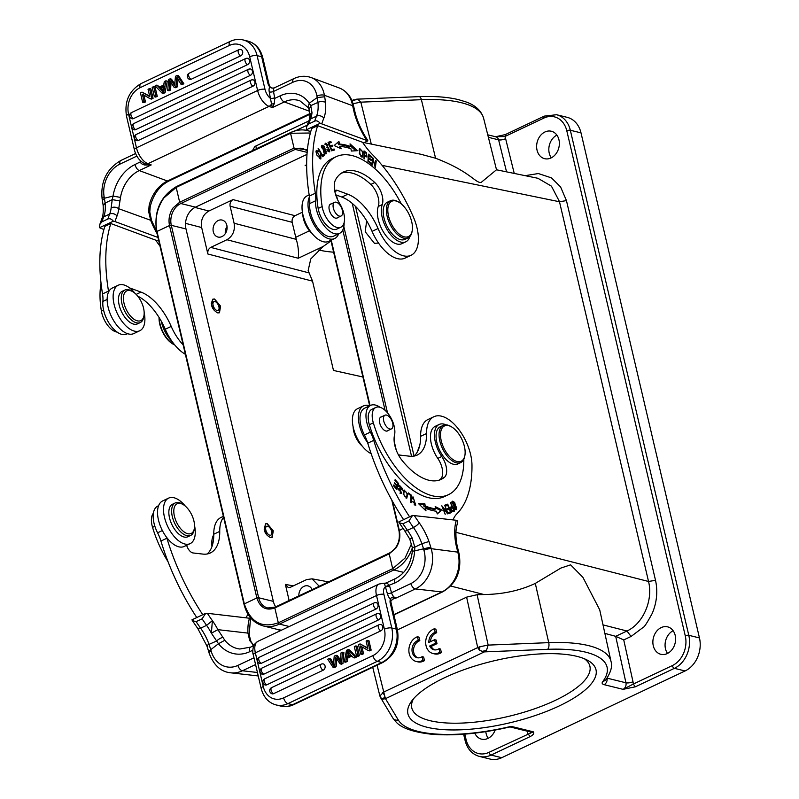 <?xml version="1.0" encoding="UTF-8"?>
<svg xmlns="http://www.w3.org/2000/svg" width="799" height="799" viewBox="0 0 799 799"><rect width="100%" height="100%" fill="white"/><g stroke="black" fill="none" stroke-linecap="round" stroke-linejoin="round"><path stroke-width="1.2" d="M417.448 636.753L418.296 640.359A8.969 7.101 -76.2 0 0 412.024 649.188A8.969 7.101 -76.2 0 0 417.068 657.697A8.969 7.101 -76.2 0 0 422.122 656.678L423.65 657.048L424.489 660.613A12.844 10.167 103.8 0 1 417.657 661.822L416.129 661.442A12.844 10.167 103.8 0 1 408.888 649.517A12.844 10.167 103.8 0 1 417.448 636.753L418.976 637.133L419.825 640.738A8.969 7.101 -76.2 0 0 413.592 649.068A8.969 7.101 -76.2 0 0 417.847 657.837M484.364 651.884L547.655 649.317A5.134 2.437 -92.3 0 0 548.733 642.646L535.3 583.4C520.049 590.571 502.961 594.286 484.024 594.536L477.093 594.706L466.616 597.153L397.433 629.892M434.356 628.793L435.205 632.399A8.969 7.101 -76.2 0 0 428.853 642.446L434.636 639.709L435.475 643.275L429.682 646.021A8.969 7.101 -76.2 0 0 433.917 649.757A8.969 7.101 -76.2 0 0 439.031 648.688L440.549 649.068L441.388 652.623A12.844 10.167 103.8 0 1 434.476 653.882L432.948 653.512A12.844 10.167 103.8 0 1 425.707 641.527A12.844 10.167 103.8 0 1 434.356 628.793L435.884 629.163L436.733 632.768A8.969 7.101 -76.2 0 0 430.381 641.717M434.636 639.709L436.164 640.079L436.993 643.654L431.2 646.401A8.969 7.101 -76.2 0 0 434.686 649.887M334.761 666.376L332.983 667.215L334.362 667.555L336.129 666.716L334.761 666.376L335.5 658.136L336.868 658.466L336.129 666.716M332.983 667.215L327.72 659.215L329.278 658.476L330.656 658.815L333.533 663.629M329.278 658.476L333.423 665.537L334.222 656.139L336.059 655.27L337.438 655.609L340.584 660.164M336.059 655.27L340.514 662.181L340.983 652.943L342.511 652.214L343.89 652.553L342.951 663.49L341.572 663.15L340.104 663.839L341.473 664.179L342.951 663.49M342.511 652.214L341.572 663.15M340.104 663.839L335.57 657.158L335.5 658.136M323.176 670.211A3.336 1.718 -115.3 0 1 320.709 666.965A3.336 1.718 -115.3 0 1 321.188 664.169L271.62 687.619A3.336 3.336 0 0 0 271.85 693.762A3.326 2.637 -76.2 0 0 273.608 693.662L323.176 670.211A3.326 2.637 -76.2 0 0 325.043 665.927A3.326 2.637 103.8 0 0 324.464 664.698A3.326 2.637 103.8 0 0 322.906 663.859M378.666 619.834A3.336 1.718 -115.3 0 1 376.189 616.588A3.336 1.718 -115.3 0 1 376.669 613.792L261.892 668.104A3.336 3.336 0 0 0 262.122 674.236A3.326 2.637 -76.2 0 0 263.89 674.146L378.666 619.834A3.326 2.637 -76.2 0 0 380.524 615.55A3.326 2.637 103.8 0 0 379.944 614.321A3.326 2.637 103.8 0 0 378.386 613.482M376.119 608.978A3.336 1.718 -115.3 0 1 373.642 605.732A3.336 1.718 -115.3 0 1 374.122 602.935L259.345 657.247A3.336 1.718 64.7 0 0 258.866 660.044A3.336 1.718 64.7 0 0 261.343 663.29L376.119 608.978A3.326 2.637 103.8 0 0 377.977 604.693A3.326 2.637 103.8 0 0 377.408 603.475A3.326 2.637 -76.2 0 0 375.84 602.626M261.343 663.29A3.326 2.637 103.8 0 1 259.575 663.38A3.336 3.336 0 0 1 259.345 657.247M380.863 630.85A3.336 1.718 -115.3 0 1 378.456 627.834A3.336 1.718 -115.3 0 1 378.866 624.808L264.789 678.79A3.336 3.336 0 0 0 265.018 684.933A3.326 2.637 -76.2 0 0 266.786 684.833L380.863 630.85A3.326 2.637 -76.2 0 0 382.731 626.566A3.326 2.637 103.8 0 0 382.142 625.347A3.326 2.637 103.8 0 0 380.584 624.498M355.845 645.912L354.317 646.631L356.534 656.069L358.052 655.35L355.845 645.912L357.213 646.251L359.43 655.689L358.052 655.35M356.534 656.069L357.902 656.408L359.43 655.689M346.696 656.418L350.601 654.571L347.515 650.945L346.696 656.418M348.264 655.679L348.803 652.543M346.496 657.637L351.31 655.37L353.318 657.587L355.056 656.768L348.134 649.557L346.496 650.336L344.289 661.862L345.907 661.103L346.496 657.637L347.875 657.976L351.93 656.059M345.907 661.103L347.275 661.442L345.657 662.201L344.289 661.862M348.134 649.557L349.503 649.897L356.424 657.108L355.056 656.768M353.318 657.587L354.696 657.927L356.424 657.108M347.275 661.442L347.875 657.976M360.439 645.982L368.229 650.536L369.787 649.797L367.57 640.359L366.112 641.048L367.85 648.458L360.069 643.904L358.511 644.643L360.719 654.091L362.177 653.392L360.439 645.982M360.719 654.091L362.097 654.421L363.555 653.732L362.177 653.392M360.069 643.904L367.73 647.919M367.57 640.359L368.948 640.698L371.155 650.136L369.787 649.797M368.229 650.536L369.597 650.875L371.155 650.136M361.937 646.86L363.555 653.732M384.539 584.019L387.096 582.96L383.51 583.31A5.393 4.414 96.5 0 1 384.449 583.55L385.448 586.955L389.602 586.027L391.52 592.718A5.393 2.767 64.7 0 0 393.438 596.354A5.393 2.767 64.7 0 0 396.044 598.071L392.978 597.392L393.368 598.88L396.044 598.071L415.37 588.923A5.393 2.767 -115.3 0 1 410.846 583.57A25.688 21.004 96.5 0 0 423.929 550.301A5.393 1.408 -16 0 1 431.2 548.673L458.696 552.249L457.068 545.487L455.969 544.598L458.227 553.937L459.145 554.396M412.374 550.891C410.896 564.214 405.313 573.412 395.625 578.496A5.393 2.767 -115.3 0 0 394.846 583.02A35.965 29.403 -83.5 0 0 414.671 550.891L413.343 551.06M421.882 543.7L428.973 541.502A41.109 21.114 64.7 0 0 419.215 522.776A5.393 1.518 144.5 0 1 413.423 527.48L407.45 530.316A35.705 18.337 -115.3 0 1 412.224 538.136L414.791 547.175L421.882 543.7A35.705 18.337 64.7 0 0 413.423 527.48A159.54 81.927 -115.3 0 1 408.918 520.958L412.584 515.415L398.781 521.947L399.21 522.766L402.936 523.784L408.918 520.958M412.444 497.338L413.283 497.827M415.34 504.279L415.061 505.268M412.444 501.852L412.983 501.592L415.76 505.218L412.953 496.788L412.194 498.216L412.853 498.916L413.393 497.777L415.32 504.299L412.983 501.592M412.144 498.376L413.333 497.807M397.213 485.622L394.606 482.696L394.396 483.385L397.013 486.311L396.464 488.129L393.687 485.003L393.478 485.692L396.883 489.527L398.651 483.615L395.125 479.66L394.926 480.359L397.812 483.605L396.634 485.892M396.464 488.129L395.885 488.399M398.651 483.615L397.682 484.074M398.981 485.902L399.64 486.321M400.818 492.693L400.758 493.422M398.471 489.917L399.12 489.607L401.507 493.492L399.929 488.139L398.741 488.708M402.097 489.697L402.706 490.236L402.676 488.818L399.45 485.303L401.108 492.554L399.12 489.607M399.929 488.139L400.299 486.291L402.117 489.717M411.595 495.35L408.509 492.943L408.469 493.802L410.906 495.7L410.636 502.142L411.295 502.651L411.595 495.35L410.886 495.69M403.265 491.495L404.464 490.936C407.011 492.094 407.65 494.191 406.371 497.228C403.865 496.139 403.225 494.042 404.464 490.936L403.545 490.446M406.511 497.148L406.122 498.246M407.7 494.082L404.064 489.957L403.165 494.082L406.801 498.177L407.7 494.082L407.14 494.351M447.12 508.983L448.968 508.184L447.07 508.863L447.51 509.852L449.408 509.173L450.556 511.76L448.579 512.608M445.203 505.188L446.511 504.708L446.901 505.587M448.209 508.544L448.619 509.462M449.787 512.119L450.197 513.048M450.556 511.76L448.529 512.489L448.968 513.487L451.445 512.598L447.71 504.149L445.153 505.068L445.592 506.067L447.7 505.308L448.968 508.184M447.71 504.149L446.511 504.708M419.205 504.309L423.65 504.309L424.009 506.536L425.208 505.967L424.848 503.75L418.616 503.74L425.987 510.861L425.567 508.264L424.459 509.392M435.565 507.924L441.018 510.711L437.203 513.637M424.009 506.536A86.582 44.464 64.7 0 0 434.636 509.422L435.835 508.853A86.582 44.464 -115.3 0 1 425.208 505.967M425.567 508.264A89.148 45.783 64.7 0 0 436.514 511.24L437.283 513.927L441.018 510.711M442.217 510.152L435.175 506.546L435.835 508.853M424.848 503.75L423.65 504.309M446.881 512.009L441.817 505.767L445.193 514.316L443.006 507.515L447.57 513.847L448.069 513.747L444.693 505.198L446.881 512.009L446.411 512.229M456.609 507.405L456.239 508.773L452.514 503.58L452.853 502.132L456.609 507.405M451.944 501.752L452.713 502.211M456.079 508.853L455.959 509.732M454.641 502.391L452.414 501.193L454.491 508.544L456.698 509.722L454.641 502.391L454.122 502.631M452.274 507.255L453.732 510.221L452.474 510.801C450.796 509.273 450.736 508.084 452.274 507.255L450.416 508.154M452.983 510.611L452.953 511.799M451.055 506.666L451.515 507.615M453.433 511.54L454.631 510.97L450.566 502.671L451.795 506.276C449.957 508.194 450.316 510.042 452.893 511.799L453.353 511.66M452.893 511.799L454.631 510.97M464.938 455.16L464.778 456.139A20.554 10.557 -115.3 0 1 460.813 462.541A20.554 10.557 -115.3 0 1 457.497 463.03A20.554 10.557 -115.3 0 1 440.259 442.616A20.554 10.557 -115.3 0 1 443.235 425.388A20.554 10.557 -115.3 0 1 446.551 424.888A20.554 10.557 -115.3 0 1 450.686 426.376L451.555 426.876A19.526 10.027 -115.3 0 1 463.989 444.863A19.526 10.027 -115.3 0 1 464.938 455.16A19.526 10.027 -115.3 0 1 458.017 461.702A19.526 10.027 -115.3 0 1 441.647 442.306A19.526 10.027 -115.3 0 1 447.62 425.468A19.526 10.027 -115.3 0 1 451.555 426.876M443.235 425.388L440.239 426.796A20.554 10.557 64.7 0 0 438.252 446.981A20.554 10.557 64.7 0 0 454.511 464.449A20.554 10.557 64.7 0 0 457.827 463.949L460.813 462.541M384.978 424.289A7.581 3.895 -115.3 0 1 384.968 415.2A7.581 3.895 -115.3 0 1 391.44 419.825A7.581 3.895 -115.3 0 1 391.45 428.903A7.581 3.895 -115.3 0 1 384.978 424.289M381.632 416.778A7.71 3.955 64.7 0 0 380.923 416.978A7.71 3.955 64.7 0 0 379.815 423.44A7.71 3.955 64.7 0 0 386.277 431.09A7.71 3.955 64.7 0 0 387.525 430.911A7.71 3.955 64.7 0 0 388.114 430.481M463.81 459.365A75.525 38.791 -115.3 0 1 448.449 494.681A75.525 38.791 -115.3 0 1 436.264 496.499A75.525 38.791 -115.3 0 1 373.333 422.861A17.987 9.238 -115.3 0 1 375.83 407.45A17.987 9.238 -115.3 0 1 378.736 407.021A17.987 9.238 -115.3 0 1 390.811 417.697A17.987 9.238 -115.3 0 1 394.496 435.295A20.554 10.557 64.7 0 0 402.117 460.484A58.577 30.082 64.7 0 0 431.74 480.758A58.577 30.082 64.7 0 0 441.198 479.36A58.577 30.082 64.7 0 0 444.374 477.353A15.411 7.92 64.7 0 0 441.777 456.519A23.121 11.875 -115.3 0 1 439.14 424.479A23.121 11.875 -115.3 0 1 442.876 423.919A23.121 11.875 -115.3 0 1 446.102 424.858M439.14 424.479L435.155 426.366A23.121 11.875 64.7 0 0 433.058 449.408A23.121 11.875 64.7 0 0 437.792 458.406A15.411 7.92 -115.3 0 1 440.389 479.24A58.577 30.082 -115.3 0 1 439.14 480.159M375.83 407.45L371.845 409.338A17.987 9.238 64.7 0 0 368.569 414.012A17.987 9.238 64.7 0 0 369.348 424.748A75.525 38.791 64.7 0 0 432.279 498.376A75.525 38.791 64.7 0 0 444.464 496.569L448.449 494.681M558.95 139.775A14.132 11.186 -76.2 0 0 551.38 131.246A14.132 11.186 -76.2 0 0 540.074 136.05A14.132 11.186 -76.2 0 0 537.038 150.152A14.132 11.186 -76.2 0 0 544.618 158.681A14.132 11.186 -76.2 0 0 555.914 153.877A14.132 11.186 -76.2 0 0 558.95 139.775M551.29 157.812A14.132 11.186 103.8 0 1 549.233 153.148A14.132 11.186 103.8 0 1 556.893 135.111M675.195 635.395A14.132 11.186 -76.2 0 0 667.624 626.855A14.132 11.186 -76.2 0 0 656.319 631.659A14.132 11.186 -76.2 0 0 653.282 645.762A14.132 11.186 -76.2 0 0 660.863 654.291A14.132 11.186 -76.2 0 0 672.159 649.487A14.132 11.186 -76.2 0 0 675.195 635.395M667.545 653.432A14.132 11.186 103.8 0 1 665.477 648.768A14.132 11.186 103.8 0 1 673.138 630.721M183.73 504.928A16.439 8.439 -115.3 0 1 194.367 528.349A16.439 8.439 -115.3 0 1 184.609 532.284A16.439 8.439 -115.3 0 1 173.822 512.189A16.439 8.439 -115.3 0 1 183.101 504.539A16.439 8.439 -115.3 0 1 183.73 504.928M175.281 502.921L172.494 504.239A17.987 9.238 64.7 0 0 169.698 518.611A17.987 9.238 64.7 0 0 180.664 535.46A17.987 9.238 64.7 0 0 187.875 536.748L190.661 535.43A17.987 9.238 -115.3 0 1 183.46 534.141A17.987 9.238 -115.3 0 1 172.494 517.293A17.987 9.238 -115.3 0 1 175.281 502.921A17.987 9.238 -115.3 0 1 181.802 503.789L183.101 504.539M194.367 528.349L194.137 529.837A17.987 9.238 -115.3 0 1 190.661 535.43M194.537 525.532A25.178 12.934 -115.3 0 1 190.152 543.63A25.178 12.934 -115.3 0 1 164.984 519.22A25.178 12.934 -115.3 0 1 168.619 498.117A25.178 12.934 -115.3 0 1 185.398 506.206M168.619 498.117L162.636 500.943A25.178 12.934 64.7 0 0 159.001 522.047A25.178 12.934 64.7 0 0 166.661 537.417A25.178 12.934 64.7 0 0 184.179 546.456L190.152 543.63M153.388 513.218A17.987 9.238 64.7 0 0 152.549 527.34A75.525 38.791 64.7 0 0 168.06 561.757M158.592 505.697L157.763 506.097A22.612 11.605 64.7 0 0 154.497 525.043A22.612 11.605 64.7 0 0 157.593 532.813A25.688 13.193 -115.3 0 1 160.929 541.053A154.147 79.161 64.7 0 0 196.784 617.537M223.37 516.344L221.073 517.422A35.965 18.467 64.7 0 0 213.762 534.221A46.242 23.75 -115.3 0 1 207.151 553.987M186.646 545.288A7.71 3.955 64.7 0 0 193.118 552.968L202.866 554.087A46.242 23.75 64.7 0 0 210.327 552.978A46.242 23.75 64.7 0 0 219.735 531.385A35.965 18.467 -115.3 0 1 223.6 517.313M248.01 614.241A51.386 26.387 64.7 0 0 246.162 617.757M208.649 651.295L218.477 643.734L224.819 640.269L217.887 629.662L211.375 633.188L212.384 620.653A154.147 79.161 -115.3 0 1 207.34 613.312L250.516 618.356L249.168 634.796L250.936 641.477L249.717 640.568L253.812 645.572M253.782 645.612L250.566 647.14A5.393 2.767 64.7 0 0 249.787 651.664A35.965 29.403 -83.5 0 1 218.477 643.734L211.375 633.188A35.705 18.337 64.7 0 0 206.591 625.357L212.384 620.653A41.109 21.114 64.7 0 1 217.887 629.662L247.96 633.108L249.088 634.796M249.498 618.146A51.386 26.387 64.7 0 0 247.96 633.108L249.717 640.568M206.931 646.031L208.629 651.365M207.8 646.161C206.522 645.882 206.941 645.282 209.058 644.354L216.289 641.158C218.846 639 220.993 637.772 222.721 637.482M208.589 651.305L209.028 652.843A5.393 1.408 -16 0 1 211.126 651.005L209.088 644.364M191.95 619.824L192.379 620.643L196.105 621.662L202.087 618.826L205.752 613.292L191.95 619.824M207.34 613.312L205.752 613.292M202.766 614.711A154.147 79.161 -115.3 0 1 166.911 538.226A25.688 13.193 64.7 0 0 166.661 537.417M213.762 534.881A20.554 10.557 64.7 0 0 212.115 539.275A20.554 10.557 64.7 0 0 212.184 545.927M212.115 539.275L211.955 540.254A19.526 10.027 64.7 0 0 212.005 546.456M135.161 293.443A16.439 8.439 -115.3 0 1 144 315.465A16.439 8.439 -115.3 0 1 132.424 318.012A16.439 8.439 -115.3 0 1 123.416 298.117A16.439 8.439 -115.3 0 1 132.724 291.655A16.439 8.439 -115.3 0 1 135.161 293.443M124.904 290.037L122.117 291.355A17.987 9.238 64.7 0 0 118.991 304.289A17.987 9.238 64.7 0 0 128.319 321.048A17.987 9.238 64.7 0 0 137.498 323.865L140.294 322.546A17.987 9.238 -115.3 0 1 131.106 319.73A17.987 9.238 -115.3 0 1 121.778 302.971A17.987 9.238 -115.3 0 1 124.904 290.037A17.987 9.238 -115.3 0 1 131.435 290.906L132.724 291.655M144 315.465L143.76 316.943A17.987 9.238 -115.3 0 1 140.294 322.546M144.17 312.639A25.178 12.934 -115.3 0 1 144.369 313.677A25.178 12.934 -115.3 0 1 139.785 330.746A25.178 12.934 -115.3 0 1 113.658 302.302A25.178 12.934 -115.3 0 1 118.242 285.233A25.178 12.934 -115.3 0 1 135.021 293.313M118.242 285.233L112.269 288.059A25.178 12.934 64.7 0 0 108.624 291.885A25.178 12.934 64.7 0 0 107.685 305.128A25.178 12.934 64.7 0 0 133.803 333.573L139.785 330.746M159.201 317.682A20.554 10.557 64.7 0 0 159.64 322.137A20.554 10.557 64.7 0 0 173.503 344.359A20.554 10.557 64.7 0 0 174.811 345.028M159.071 317.473A19.526 10.027 64.7 0 0 159.47 322.746A19.526 10.027 64.7 0 0 172.644 343.86L173.503 344.359M101.044 283.345A75.525 38.791 64.7 0 0 101.383 311.041A17.987 9.238 64.7 0 0 115.336 331.655A17.987 9.238 64.7 0 0 117.153 332.104M161.268 321.198A23.121 11.875 64.7 0 0 172.274 341.742M108.624 291.885A25.688 13.193 64.7 0 0 108.504 291.106A154.147 79.161 -115.3 0 1 110.821 223.54L104.849 226.367A154.147 79.161 64.7 0 0 102.532 293.942A25.688 13.193 -115.3 0 1 102.881 301.443A22.612 11.605 64.7 0 0 103.271 308.544A22.612 11.605 64.7 0 0 126.731 334.082L127.56 333.682M137.688 296.099A46.242 23.75 -115.3 0 1 165.243 329.238A35.965 18.467 64.7 0 0 185.368 354.317M158.532 239.92L156.284 240.978M151.53 220.584L118.711 208.719C116.444 207.061 113.917 206.741 111.141 207.75L112.25 199.62L105.128 203.086L103.141 205.553M156.424 230.821L151.59 220.564L149.793 211.965L148.664 211.615L150.761 220.584A51.386 26.387 64.7 0 0 157.023 233.488M175.45 76.275L177.228 75.446L178.596 75.775L183.86 83.775L182.492 83.436L180.934 84.175L182.302 84.514L183.86 83.775M177.228 75.446L182.492 83.436M180.934 84.175L176.789 77.113L175.99 86.512L177.358 86.851L178.047 79.441L176.679 79.101M175.99 86.512L174.152 87.381L175.52 87.72L177.358 86.851M174.152 87.381L169.698 80.469L169.228 89.718L167.7 90.437L169.068 90.776L170.596 90.047L170.996 82.826M170.596 90.047L169.228 89.718M167.7 90.437L168.639 79.501L170.107 78.811L171.475 79.151L174.761 83.985M170.107 78.811L174.641 85.493L175.46 76.275M240.779 55.78A3.326 2.637 -76.2 0 0 242.696 52.974A3.326 2.637 103.8 0 0 242.646 51.506A3.326 2.637 103.8 0 0 240.599 49.448A3.336 3.336 0 0 0 238.781 49.738A3.336 1.718 -115.3 0 0 238.172 52.005A3.336 1.718 -115.3 0 0 240.779 55.78L191.211 79.241A3.326 2.637 -76.2 0 1 189.353 79.301A3.326 2.637 -76.2 0 1 188.494 78.632M239.34 49.668A3.326 2.637 103.8 0 1 240.599 49.448M250.496 75.306A3.326 2.637 -76.2 0 0 252.414 72.499A3.326 2.637 103.8 0 0 252.364 71.021A3.326 2.637 103.8 0 0 250.317 68.964A3.336 3.336 0 0 0 248.509 69.263A3.336 1.718 -115.3 0 0 247.9 71.53A3.336 1.718 -115.3 0 0 250.496 75.306L135.73 129.618A3.326 2.637 -76.2 0 1 133.872 129.678A3.326 2.637 -76.2 0 1 133.014 129.009M249.068 69.183A3.326 2.637 103.8 0 1 250.317 68.964M251.615 80.04A3.326 2.637 103.8 0 1 252.864 79.82A3.326 2.637 103.8 0 1 254.911 81.878A3.326 2.637 -76.2 0 1 254.961 83.356A3.326 2.637 103.8 0 1 253.043 86.162L138.277 140.474A3.326 2.637 103.8 0 1 136.419 140.534M247.61 64.609A3.326 2.637 -76.2 0 0 249.528 61.803A3.326 2.637 103.8 0 0 249.478 60.334A3.326 2.637 103.8 0 0 247.43 58.277A3.336 3.336 0 0 0 245.613 58.567A3.336 1.718 -115.3 0 0 245.203 61.593A3.336 1.718 -115.3 0 0 247.61 64.609L133.533 118.592A3.326 2.637 -76.2 0 1 131.675 118.651A3.326 2.637 -76.2 0 1 130.806 117.982M246.172 58.497A3.326 2.637 103.8 0 1 247.43 58.277M154.367 96.739L155.895 96.02L153.678 86.582L152.16 87.301L154.367 96.739L155.745 97.079L157.263 96.359L155.895 96.02M153.678 86.582L155.056 86.921L157.263 96.359M159.61 88.08L162.696 91.705L163.515 86.232L159.61 88.08L160.989 88.419L163.316 87.311M161.428 90.127L162.796 90.467M162.776 90.447L160.989 88.419M163.715 85.014L158.901 87.291L156.894 85.064L155.156 85.883L162.077 93.093L163.715 92.314L165.922 80.789L164.304 81.548L163.715 85.014M163.715 92.314L165.093 92.654L167.301 81.128L165.922 80.789M162.077 93.093L163.445 93.433L165.093 92.654M156.894 85.064L159.65 86.931M149.773 96.679L141.992 92.115L140.424 92.854L142.641 102.292L144.1 101.603L142.362 94.192L150.142 98.746L151.7 98.007L149.493 88.569L148.035 89.258L149.773 96.679M149.493 88.569L150.861 88.899L153.078 98.347L151.7 98.007M150.142 98.746L151.51 99.086L153.078 98.347M143.86 95.071L145.468 101.942L144.1 101.603M142.641 102.292L144.01 102.632L145.468 101.942M141.992 92.115L149.643 96.13M149.793 211.935L150.242 206.542L149.093 205.872L148.664 211.615M270.491 98.696L274.676 97.947L270.491 98.696L271.53 104L274.247 103.73L274.756 98.397L280.139 95.85A5.393 2.767 -115.3 0 0 284.314 101.932L272.359 107.595L271.53 104A5.393 4.095 110.3 0 1 269.063 106.377A15.161 7.78 -115.3 0 1 257.608 90.487L249.707 56.809A20.554 16.27 103.8 0 0 229.333 45.473L140.065 87.72A20.554 16.27 103.8 0 0 128.559 114.137L136.459 147.815L257.608 90.487A5.393 1.788 -13.2 0 1 264.988 89.288L257.088 55.62A5.393 1.788 166.8 0 0 249.707 56.809M128.559 114.137A5.393 1.788 166.8 0 0 126.502 116.165L134.402 149.832A5.393 1.788 -13.2 0 1 136.459 147.815A15.161 7.78 64.7 0 0 147.915 163.705L269.063 106.377L272.359 107.595L274.247 103.73M308.064 107.406L309.223 103.221L310.771 105.638L317.932 102.432C319.62 101.403 322.137 101.313 325.483 102.172L324.694 96.779L317.213 97.538L309.223 103.231A35.965 27.326 -69.7 0 0 280.139 95.85M353.218 104.649L352.169 103.62L352.639 105.728L353.677 106.686M324.694 96.779L324.424 95.291A5.393 2.147 169.8 0 0 316.943 96.05A25.688 19.516 110.3 0 0 292.834 82.297A5.393 2.767 -115.3 0 1 293.812 78.632C299.655 75.915 305.418 75.555 311.101 77.543A31.081 23.62 110.3 0 1 324.424 95.291L352.639 105.728L354.257 112.819L355.275 113.408M309.533 118.112L310.012 115.106L312 112.709L306.626 126.572L306.367 129.828L320.169 123.296C318.332 121.098 316.504 120.379 314.696 121.138L308.714 123.965L306.636 126.572M310.761 105.638L312 112.709A35.705 18.337 -115.3 0 1 310.531 119.001L308.754 120.899M302.751 213.942A16.439 8.439 64.7 0 0 311.9 233.268M303.47 216.859A17.987 9.238 64.7 0 0 310.102 230.871M309.163 194.886L307.136 195.845A25.178 12.934 64.7 0 0 302.551 212.914A25.178 12.934 64.7 0 0 328.679 241.358L334.651 238.531A25.178 12.934 -115.3 0 1 308.534 210.087A25.178 12.934 -115.3 0 1 309.473 196.834A25.688 13.193 -115.3 0 1 309.702 203.565A22.612 11.605 64.7 0 0 310.102 210.666A22.612 11.605 64.7 0 0 333.553 236.204L339.535 233.378A22.612 11.605 -115.3 0 1 316.074 207.84A22.612 11.605 -115.3 0 1 315.685 200.739A25.688 13.193 64.7 0 0 315.335 193.238A154.147 79.161 -115.3 0 1 317.652 125.673L362.576 142.292A51.386 26.387 64.7 0 0 372.334 154.487A118.172 60.684 -115.3 0 1 413.363 216.988A35.965 18.467 -115.3 0 1 417.637 230.881A35.965 18.467 -115.3 0 1 411.086 255.271A35.965 18.467 -115.3 0 1 378.047 228.534A46.242 23.75 64.7 0 0 347.805 194.237L337.418 190.392A7.71 3.955 64.7 0 0 335.38 190.382A7.71 3.955 64.7 0 0 334.711 190.881M338.696 233.767A25.178 12.934 -115.3 0 1 334.651 238.531M334.042 210.207A7.581 3.895 -115.3 0 1 334.591 202.317A7.581 3.895 -115.3 0 1 341.632 208.13A7.581 3.895 -115.3 0 1 341.073 216.02A7.581 3.895 -115.3 0 1 334.042 210.207M331.255 203.895A7.71 3.955 64.7 0 0 330.556 204.085A7.71 3.955 64.7 0 0 329.148 209.318A7.71 3.955 64.7 0 0 335.101 218.007A7.71 3.955 64.7 0 0 337.148 218.017A7.71 3.955 64.7 0 0 337.737 217.598M341.473 173.113A58.577 30.082 -115.3 0 1 354.926 174.002A58.577 30.082 -115.3 0 1 370.806 184.439A15.411 7.92 -115.3 0 1 378.267 206.472A23.121 11.875 64.7 0 0 381.163 227.735A23.121 11.875 64.7 0 0 395.725 243.635A23.121 11.875 64.7 0 0 401.847 243.675L405.832 241.787A23.121 11.875 -115.3 0 1 399.71 241.747A23.121 11.875 -115.3 0 1 385.148 225.847A23.121 11.875 -115.3 0 1 382.252 204.584A15.411 7.92 64.7 0 0 374.791 182.552A58.577 30.082 64.7 0 0 358.911 172.115A58.577 30.082 64.7 0 0 343.4 172.035A58.577 30.082 64.7 0 0 335.75 179.385A20.554 10.557 64.7 0 0 339.735 203.685A17.987 9.238 -115.3 0 1 340.873 227.206A17.987 9.238 -115.3 0 1 336.109 227.176A17.987 9.238 -115.3 0 1 322.157 206.571A75.525 38.791 -115.3 0 1 336.149 156.704A75.525 38.791 -115.3 0 1 356.144 156.814A75.525 38.791 -115.3 0 1 401.328 203.955M409.817 236.614A23.121 11.875 -115.3 0 1 405.832 241.787M390.531 200.709L387.345 202.217A20.554 10.557 64.7 0 0 384.768 220.724A20.554 10.557 64.7 0 0 399.49 239.34A20.554 10.557 64.7 0 0 404.933 239.37L408.119 237.862A20.554 10.557 -115.3 0 1 402.676 237.832A20.554 10.557 -115.3 0 1 386.796 214.641A20.554 10.557 -115.3 0 1 390.531 200.709A20.554 10.557 -115.3 0 1 395.974 200.739A20.554 10.557 -115.3 0 1 397.992 201.698L398.861 202.197A19.526 10.027 -115.3 0 1 412.034 223.311A19.526 10.027 -115.3 0 1 412.234 230.482A19.526 10.027 -115.3 0 1 403.305 236.524A19.526 10.027 -115.3 0 1 388.214 214.502A19.526 10.027 -115.3 0 1 396.943 201.288A19.526 10.027 -115.3 0 1 398.861 202.197M412.234 230.482L412.074 231.46A20.554 10.557 -115.3 0 1 408.119 237.862M366.661 220.834L365.223 231.75L374.471 243.375L378.536 243.046M336.149 156.704L332.164 158.592A75.525 38.791 64.7 0 0 318.172 208.449A17.987 9.238 64.7 0 0 332.124 229.063A17.987 9.238 64.7 0 0 336.888 229.093L340.873 227.206M326.262 147.296L327.86 147.865M329.258 150.861L329.078 151.89M325.123 143.67L325.992 144.19M328.159 145.038L325.612 143.171L329.717 150.362L326.931 149.663L327.84 151.071L329.767 151.8L326.072 144.15L327.69 145.258M323.016 154.926L323.345 155.485L322.436 156.354M323.345 155.485L324.544 154.916L323.994 153.987L322.027 155.645M322.506 155.405L318.431 148.444L318.032 148.824L322.656 156.724L324.544 154.916M322.047 147.565L322.526 146.167L326.282 151.371L325.842 152.849L322.047 147.565L321.498 147.825M325.782 152.879L325.573 153.857M321.578 145.718L322.486 146.187M323.905 152.629L326.282 153.798L324.424 146.357L322.067 145.218L323.905 152.629M373.133 159.76L375.31 167.76L376.249 161.008L375.69 160.489L374.951 165.793L372.783 157.793L371.835 164.544L372.394 165.063L373.133 159.76L372.464 160.08M376.249 161.008L375.58 161.328M373.373 158.342L372.654 158.691M371.315 163.206L368.589 160.959L368.748 158.522L371.215 160.549L371.275 159.71L368.808 157.683L368.958 155.495L371.585 157.653L371.645 156.804L368.429 154.167L367.94 161.318L371.255 164.045L371.315 163.206L370.626 163.525M368.589 160.959L367.94 161.258M368.748 158.522L368.109 158.821M371.275 159.71L370.586 160.03M368.808 157.683L368.169 157.982M368.958 155.495L368.319 155.795M371.645 156.804L370.956 157.133M331.275 150.022L332.913 149.563L333.253 150.362M329.647 146.127L331.046 145.738L331.375 146.527M328.129 142.522L329.677 142.082L330.007 142.881M334.112 148.994L331.705 149.673L330.496 146.776L332.654 146.167L332.234 145.168L330.077 145.778L328.978 143.171L331.295 142.522L330.866 141.523L328.039 142.322L331.615 150.821L334.531 150.002L334.112 148.994L332.913 149.563M332.234 145.168L331.046 145.738M330.866 141.523L329.677 142.082M340.444 146.487A86.582 44.464 -115.3 0 1 350.941 148.804L351.35 151.041L357.463 150.681L350.042 143.87L350.521 146.487A89.148 45.783 64.7 0 0 339.715 144.1L338.886 141.403L334.162 145.538L341.153 148.794L340.444 146.487L339.245 147.056L339.555 148.055M350.411 145.867L355.755 150.781M337.807 142.352L338.516 144.669A89.148 45.783 -115.3 0 1 349.323 147.046L350.521 146.487M338.516 144.669L339.715 144.1M364.004 155.196L364.604 154.906L364.624 152.229L363.425 152.799M364.624 152.239L366.312 153.508L366.521 156.005L364.604 154.906M366.232 156.145L366.152 156.874M364.594 155.795L366.911 157.013L366.401 152.709L364.034 150.921L363.984 158.412L364.574 158.841L364.594 155.795L364.004 156.075M366.401 152.709L365.712 153.028M359.021 150.162L359.92 149.733C362.027 149.922 362.836 151.94 362.337 155.805C360.179 155.575 359.38 153.548 359.92 149.733L358.971 150.102M362.337 155.805L360.858 156.624M362.007 156.085L361.747 157.033M359.29 149.133L360.059 149.593M359.35 153.688L362.446 157.004L362.876 151.88L359.79 148.594L359.35 153.688M320.409 157.962L320.199 158.961M316.054 150.981L316.853 151.46M320.259 154.856L320.759 154.616L320.239 154.816L320.898 156.624L320.469 157.932L316.993 151.401L318.132 151.85M318.711 151.57L316.554 150.442L316.744 154.976L320.868 158.921L320.759 154.616M335.69 194.786L341.832 197.063A46.242 23.75 -115.3 0 1 372.064 231.37A35.965 18.467 64.7 0 0 405.113 258.097L411.086 255.271M344.129 222.631A22.612 11.605 -115.3 0 1 339.535 233.378M317.652 125.673L311.68 128.499A154.147 79.161 64.7 0 0 309.363 196.065A25.688 13.193 -115.3 0 1 309.473 196.834M352.169 103.62A31.081 23.62 -69.7 0 0 339.295 87.98C346.446 90.886 351.101 96.439 353.288 104.639L355.285 113.408C357.922 122.806 361.977 131.625 367.43 139.855L367.86 140.864L363.116 143.101M320.169 123.296L367.86 140.864M310.042 131.416A35.456 28.065 103.8 0 1 310.721 131.695L306.367 129.828M317.243 97.558L317.962 102.442A35.705 18.337 64.7 0 1 316.504 116.175A5.393 4.185 21.9 0 1 323.855 118.082A41.109 21.114 64.7 0 0 325.483 102.172M309.133 109.563L310.761 105.648M102.462 200.399L104.409 198.242L113.029 196.065L112.23 199.61M273.188 88.379L274.407 87.83M269.912 87.251L273.118 88.28M269.283 85.353L268.025 83.855L269.842 87.54M269.163 84.984L268.094 83.885M157.962 237.453L115.006 221.563A154.147 79.161 -115.3 0 1 117.024 215.96A41.109 21.114 64.7 0 0 118.711 208.719L120.529 197.413M119.9 200.968L112.25 199.62M145.058 163.855L151.211 164.924L147.915 163.705A5.393 4.095 110.3 0 1 145.168 163.895A5.393 4.095 110.3 0 1 145.058 163.855L144.729 165.013L151.211 164.924L139.256 170.577A5.393 2.767 64.7 0 1 135.081 164.494A35.965 27.326 -69.7 0 0 113.029 196.065L120.509 197.413A30.572 23.231 -69.7 0 1 139.256 170.577L167.45 181.013A5.393 2.767 64.7 0 0 168.879 181.023L310.072 114.217M144.729 165.013C142.032 164.324 140.614 163.296 140.474 161.947L140.215 160.559M145.208 163.915L145.168 163.895C139.755 161.338 136.17 156.654 134.402 149.832M141.173 161.458L135.081 164.494M140.894 161.208L140.384 161.498M105.148 203.106L104.14 196.754A5.393 2.147 169.8 0 0 102.122 198.931L102.392 200.419M115.006 221.563L113.338 221.173C111.5 218.966 109.673 218.247 107.865 219.016L101.892 221.842L99.805 224.449L99.535 227.705L103.9 229.553M99.535 227.705L113.338 221.173M159.97 246.042A51.386 26.387 64.7 0 1 155.745 240.169L110.821 223.54M183.151 344.868A35.965 18.467 -115.3 0 1 171.216 326.411A46.242 23.75 64.7 0 0 140.984 292.104L130.587 288.259A7.71 3.955 64.7 0 0 129.768 288.059M413.453 698.845A91.456 30.282 166.8 0 0 411.805 707.964A91.456 30.282 166.8 0 0 429.912 720.648A91.456 30.282 166.8 0 0 555.115 700.453A91.456 30.282 166.8 0 0 589.892 666.196A91.456 30.282 166.8 0 0 584.369 658.756M576.878 656.349A96.599 31.99 166.8 0 0 444.644 677.682A96.599 31.99 166.8 0 0 411.335 701.522A96.599 31.99 166.8 0 0 427.036 727.25A96.599 31.99 166.8 0 0 559.27 705.916A96.599 31.99 166.8 0 0 587.455 660.214A96.599 31.99 166.8 0 0 576.878 656.349M488.209 738.296A14.132 11.186 103.8 0 1 486.142 733.632A14.132 11.186 103.8 0 1 485.812 731.644M474.786 733.142A14.132 11.186 -76.2 0 0 481.527 739.155A14.132 11.186 -76.2 0 0 495.17 730.046M527.13 731.145L527.28 731.754A10.277 8.13 -76.2 0 0 528.059 733.862L530.136 736.598C533.412 734.86 534.461 733.262 533.283 731.814L489.008 752.338A2.567 1.318 64.7 0 0 491.085 755.075A25.688 20.335 103.8 0 1 479.4 756.423C472.069 754.296 467.305 749.003 465.108 740.553A2.567 0.849 -13.2 0 1 466.087 739.584A23.121 18.307 103.8 0 0 489.008 752.338M479.4 756.423L490.067 759.05A25.688 20.335 -76.2 0 0 501.752 757.702L685.073 670.96A25.688 20.335 -76.2 0 0 699.465 637.932L581.003 132.874A25.688 20.335 -76.2 0 0 567.22 117.353L556.553 114.726A25.688 20.335 103.8 0 1 570.326 130.247A2.567 0.849 166.8 0 0 566.811 130.816A23.121 18.307 103.8 0 0 543.899 118.062A2.567 1.318 -115.3 0 1 544.329 116.115L505.308 134.592L495.34 136.789M382.431 692.753L384.419 694.83L383.77 692.034L379.875 695.959L372.714 667.255M379.875 695.969L380.494 697.477L382.751 699.115L384.928 696.688L384.429 694.82M382.741 699.125L385.468 698.706L384.928 696.708M479.57 650.406L479.909 646.701L477.712 647.58L479.57 650.406L484.324 651.914L486.511 650.326L488.169 645.103L548.733 642.646A113.108 37.453 -13.2 0 1 588.593 645.632A113.108 37.453 -13.2 0 1 611.025 661.492L599.719 609.847L582.91 577.347L570.616 564.843L560.898 568.059L535.3 583.4M481.587 651.535L486.511 650.336M479.909 646.701L488.169 645.103L477.093 594.706M525.153 175.66L538.356 173.543L551.45 177.877L560.578 186.916L566.451 200.609L655.52 580.324C657.927 591.4 656.828 602.416 652.244 613.382C647.25 622.561 644.274 627.195 643.305 627.275L631.06 636.463L623.739 639.929L615.679 636.324L625.947 682.795A5.134 4.065 -76.2 0 1 623.06 689.337L635.345 686.81L633.267 684.074L623.06 689.337L604.174 684.683C602.196 684.124 601.667 683.185 602.576 681.857L605.492 680.199M511.15 726.361L533.283 731.814A5.134 4.065 -76.2 0 1 530.945 732.084L510.012 726.93L511.15 726.361A107.975 35.755 -13.2 0 1 418.217 731.425A107.975 35.755 -13.2 0 1 398.292 719.999L385.468 698.666L484.264 651.914M280.729 630.541L278.711 629.952L280.918 630.451M312.139 589.612A8.739 6.911 -76.2 0 0 307.965 585.887A8.739 6.911 -76.2 0 0 298.866 595.894M306.646 165.103L305.128 165.473L306.646 164.754M226.856 225.348A8.739 6.911 -76.2 0 0 222.172 220.075A8.739 6.911 -76.2 0 0 215.181 223.051A8.739 6.911 -76.2 0 0 213.303 231.76A8.739 6.911 -76.2 0 0 217.987 237.043A8.739 6.911 -76.2 0 0 224.978 234.067A8.739 6.911 -76.2 0 0 226.856 225.348M225.298 233.608A8.739 6.911 103.8 0 1 227.046 226.507M185.538 223.35L201.658 227.535C200.539 220.075 202.936 214.571 208.849 211.026L232.988 199.61C230.621 201.028 229.663 203.226 230.112 206.212L234.107 223.231C235.196 230.681 232.799 236.184 226.916 239.74L298.257 258.247C298.906 252.204 298.237 245.902 296.249 239.35L234.107 223.231M289.138 600.498L285.363 584.409L288.279 587.555L290.456 587.245L306.626 579.595L312.059 578.836L319.24 586.236M362.916 376.998L333.483 370.446L312.539 281.148L308.154 270.521L310.771 258.956L323.265 246.412L331.006 240.938M201.658 227.535L207.87 254.002C207.47 251.046 208.429 248.849 210.746 247.4L226.916 239.74M302.431 212.194L295.031 215.7C292.724 217.148 291.765 219.345 292.154 222.302L296.249 239.35M318.771 249.987A92.484 30.622 166.8 0 0 333.642 252.184M267.405 526.181A4.884 2.507 64.7 0 0 266.616 526.301A4.884 2.507 64.7 0 0 266.147 531.085A4.884 2.507 64.7 0 0 270.002 535.24A4.884 2.507 64.7 0 0 270.791 535.12A4.884 2.507 64.7 0 0 271.27 530.326A4.884 2.507 64.7 0 0 267.405 526.181M266.866 534.98L264.209 529.597C264.859 533.033 266.956 535.7 270.501 537.597L272.159 537.447L273.288 530.826L267.236 523.675L265.568 523.814L264.209 529.597L265.498 523.914L267.076 523.745L272.789 530.436L271.91 537.507M215.211 301.623A4.884 2.507 64.7 0 0 213.922 301.623A4.884 2.507 64.7 0 0 213.313 306.017A4.884 2.507 64.7 0 0 216.809 310.431A4.884 2.507 64.7 0 0 218.097 310.441A4.884 2.507 64.7 0 0 218.706 306.047A4.884 2.507 64.7 0 0 215.211 301.623M219.216 312.828L220.085 305.757L214.372 299.066L212.784 299.226L211.276 303.49M214.532 298.996L212.874 299.136L211.515 304.918C212.164 308.354 214.252 311.021 217.797 312.918L219.465 312.769L220.584 306.147L214.532 298.996M214.172 310.302L211.515 304.918M306.996 154.387L195.495 207.151A16.959 13.423 103.8 0 0 185.997 228.953L273.348 601.367A16.959 13.423 103.8 0 0 275.735 606.841M307.285 150.831L302.891 148.524A16.959 13.423 -76.2 0 0 295.181 149.403L180.804 203.525A16.959 13.423 -76.2 0 0 171.306 225.328A1.538 0.509 166.8 0 0 169.508 225.538L156.984 231.47C154.626 219.465 156.904 208.299 163.835 197.972L176.189 187.395L179.665 202.227L173.123 207.83C169.468 213.293 168.259 219.196 169.508 225.538L256.859 597.962C260.075 607.669 266.067 611.005 274.826 607.959L278.312 622.801C261.732 628.543 250.407 622.241 244.334 603.884L256.859 597.962A1.538 0.509 -13.2 0 1 258.656 597.752L273.348 601.367M411.575 543.63L405.033 558.101L392.679 568.678L389.203 553.837L395.745 548.234C399.4 542.781 400.609 536.868 399.36 530.526L392.529 501.402M307.375 149.902L294.042 148.105L179.665 202.227A1.538 0.789 64.7 0 0 180.804 203.525L195.495 207.151M307.146 152.359L295.181 149.403A1.538 0.789 -115.3 0 1 294.042 148.105L290.556 133.273L310.372 133.004M412.324 547.884A35.456 28.065 103.8 0 1 393.827 569.967A1.538 0.789 -115.3 0 1 392.679 568.678L278.312 622.801A1.538 0.789 64.7 0 0 279.45 624.099A35.456 28.065 103.8 0 1 263.33 625.947L278.022 629.572A35.456 28.065 -76.2 0 0 281.568 630.141M411.555 456.319L352.239 203.405M371.285 144.09L360.828 102.152L353.028 103.68M364.134 142.622L421.073 154.307L435.575 158.232L421.393 99.695A5.134 2.437 -92.3 0 0 419.026 96.649C434.506 96.03 447.66 97.029 458.506 99.645L465.557 101.783C475.225 105.098 481.238 110.572 483.595 118.192A113.108 37.453 166.8 0 0 461.243 102.681A113.108 37.453 166.8 0 0 421.393 99.695L360.828 102.152L357.852 99.266L351.8 100.744M357.842 99.266L351.95 100.624M356.734 99.206L355.495 99.386M354.047 99.735L352.719 100.185M256.449 149.213L255.92 146.367M255.8 146.167L254.761 146.686M495.7 136.769L504.848 136.539L505.817 134.552M435.575 158.232C469.922 171.376 475.135 182.891 481.028 182.532L496.489 169.787L537.877 178.277M538.037 178.357L551.45 186.167L559.4 201.448M655.52 580.324L648.538 581.472C653.312 600.219 643.015 623.859 626.955 631L631.06 636.463M604.873 633.387L615.679 636.324L626.955 631.01L603.015 624.898M419.765 445.303L417.088 452.364M353.128 426.826A16.439 8.439 64.7 0 0 362.277 446.152M353.847 429.742A17.987 9.238 64.7 0 0 360.479 443.755M409.597 516.833A154.147 79.161 -115.3 0 1 373.742 440.349A25.688 13.193 64.7 0 0 370.396 432.109A22.612 11.605 -115.3 0 1 367.3 424.349A22.612 11.605 -115.3 0 1 370.566 405.393L364.594 408.219A22.612 11.605 64.7 0 0 361.328 427.175A22.612 11.605 64.7 0 0 364.414 434.936A25.688 13.193 -115.3 0 1 367.51 442.376A25.178 12.934 -115.3 0 1 359.86 427.016A25.178 12.934 -115.3 0 1 363.495 405.902L357.513 408.728A25.178 12.934 64.7 0 0 353.877 429.842A25.178 12.934 64.7 0 0 371.155 453.682M363.495 405.902A25.178 12.934 -115.3 0 1 369.737 405.782M367.51 442.376A25.688 13.193 -115.3 0 1 367.76 443.185A154.147 79.161 64.7 0 0 403.615 519.66M370.566 405.393A22.612 11.605 -115.3 0 1 380.044 407.3M394.496 435.295A22.612 11.605 -115.3 0 1 394.087 440.169M398.172 454.401A7.71 3.955 64.7 0 0 399.949 455.1L409.697 456.209A46.242 23.75 64.7 0 0 417.158 455.1A46.242 23.75 64.7 0 0 426.566 433.517A35.965 18.467 -115.3 0 1 433.877 416.728A35.965 18.467 -115.3 0 1 469.852 451.595A35.965 18.467 -115.3 0 1 471.969 464.958A118.172 60.684 -115.3 0 1 457.028 513.657A51.386 26.387 64.7 0 0 452.993 519.889M433.877 416.728L427.904 419.555A35.965 18.467 64.7 0 0 420.594 436.344A46.242 23.75 -115.3 0 1 413.982 456.109M412.584 515.415L456.319 520.269L457.348 520.479L457.248 523.894M413.223 547.325L414.791 547.175L414.661 550.891L430.761 547.135L428.973 541.502M409.757 539.075L404.654 530.716A5.393 1.518 -35.5 0 0 407.45 530.316A159.54 81.927 64.7 0 1 402.936 523.784M410.366 538.586C409.208 539.395 409.827 539.245 412.224 538.136M421.912 543.7L423.52 548.763M410.846 583.57L391.52 592.718A3.086 0.809 164 0 1 387.365 593.647A8.479 4.355 64.7 0 0 390.202 599.14L390.002 602.017L390.891 601.277L390.202 598.801L392.209 597.123L392.978 597.392M390.991 602.416L390.891 601.277M390.881 601.128L390.202 598.801M390.981 600.758L393.368 598.88L391.13 600.508M384.399 629.193L376.499 595.515L255.35 652.843L263.251 686.521A20.554 16.27 103.8 0 0 283.615 697.857L372.883 655.609A20.554 16.27 103.8 0 0 384.399 629.193A5.393 1.788 -13.2 0 1 391.78 627.994L396.354 629.123A5.393 1.788 -13.2 0 1 397.423 629.872C399.67 644.433 394.856 655.27 382.971 662.401A5.393 2.767 -115.3 0 1 382.102 662.531A5.393 2.767 -115.3 0 1 381.822 662.481A25.948 20.544 -76.2 0 0 396.354 629.123L390.002 602.017L391.011 602.366M387.096 582.96L389.602 586.027M385.627 583.22L395.625 578.496M385.378 586.656L394.846 583.02M422.122 656.678L422.961 660.234L424.489 660.613M422.961 660.234A12.844 10.167 103.8 0 1 416.129 661.442M418.296 640.359L419.825 640.738M439.031 648.688L439.859 652.254L441.388 652.623M439.859 652.254A12.844 10.167 103.8 0 1 432.948 653.512M435.205 632.399L436.733 632.768M435.475 643.275L436.993 643.654M429.682 646.021L431.2 646.401M530.136 736.598L491.085 755.075L501.752 757.702M307.066 125.263L295.52 130.726M466.616 597.153L477.712 647.58L383.76 692.034L377.068 665.197M332.484 663.839L333.852 664.179M338.836 659.265L340.204 659.604M271.62 687.619A3.336 1.718 64.7 0 0 271.141 690.426A3.336 1.718 64.7 0 0 273.608 693.662M261.892 668.104A3.336 1.718 64.7 0 0 261.413 670.9A3.336 1.718 64.7 0 0 263.89 674.146M264.789 678.79A3.336 1.718 64.7 0 0 264.379 681.817A3.336 1.718 64.7 0 0 266.786 684.833M348.684 653.392L347.315 653.053M283.615 697.857A5.393 2.767 64.7 0 0 287.98 703.599L292.554 704.728A5.393 2.767 64.7 0 0 292.834 704.778A5.393 2.767 64.7 0 0 293.702 704.648C289.458 706.636 285.143 707.115 280.759 706.086A25.948 20.544 -76.2 0 0 292.554 704.728L381.822 662.481L377.248 661.352A25.948 20.544 103.8 0 0 391.78 627.994L383.89 594.326A5.393 1.788 166.8 0 0 376.499 595.515A15.161 7.78 -115.3 0 1 379.006 584.029L383.51 583.31M383.89 594.326A9.758 5.014 -115.3 0 1 385.448 586.955L387.365 593.647M257.857 641.357A15.161 7.78 64.7 0 0 255.35 652.843A5.393 1.788 166.8 0 0 253.303 654.87C252.564 653.053 252.634 650.206 253.493 646.331C253.253 645.462 254.711 643.804 257.857 641.357L379.006 584.029M401.478 489.378L402.676 488.818M437.792 458.406L441.777 456.519M440.389 479.24L444.374 477.353M369.348 424.748L373.333 422.861M152.549 527.34L154.856 526.251M219.735 531.385L213.762 534.221M252.794 650.236L249.787 651.664M224.819 640.269A30.572 24.989 -83.5 0 0 239.82 649.018L250.566 647.14M253.483 645.762A30.572 24.989 96.5 0 1 252.454 644.693M202.087 618.826A159.54 81.927 -115.3 0 0 206.591 625.357L200.619 628.184A35.705 18.337 -115.3 0 1 209.058 644.364M196.105 621.662A159.54 81.927 64.7 0 0 200.619 628.184A5.393 1.518 144.5 0 1 197.832 628.593L192.379 620.643M166.911 538.226L160.929 541.053M162.367 530.546L157.593 532.813M103.57 310.002L101.383 311.041M102.881 301.443L107.146 299.425M102.532 293.942L108.504 291.106M169.608 82.796L170.986 83.126M238.781 49.738L189.213 73.198A3.336 1.718 64.7 0 0 188.604 75.466A3.336 1.718 64.7 0 0 191.211 79.241M248.509 69.263L133.733 123.575A3.336 1.718 64.7 0 0 133.123 125.843A3.336 1.718 64.7 0 0 135.73 129.618M136.359 140.504A3.336 3.336 0 0 1 136.279 134.432A3.336 1.718 64.7 0 0 135.67 136.699A3.336 1.718 64.7 0 0 138.277 140.474M253.043 86.162A3.336 1.718 -115.3 0 1 250.447 82.387A3.336 1.718 -115.3 0 1 251.056 80.12L136.279 134.432M245.613 58.567L131.535 112.559A3.336 1.718 64.7 0 0 131.126 115.575A3.336 1.718 64.7 0 0 133.523 118.592M149.093 205.872A30.572 23.231 110.3 0 1 167.45 181.013L310.062 113.528M310.012 115.106L309.173 109.583L308.044 107.465L299.905 100.854A30.572 23.231 -69.7 0 0 284.314 101.932L309.762 111.351M317.213 97.548L316.943 96.05M308.714 123.965A159.54 81.927 64.7 0 1 310.531 119.001L316.504 116.175A159.54 81.927 -115.3 0 0 314.696 121.138M374.791 182.552L370.806 184.439M382.252 204.584L378.267 206.472M322.157 206.571L318.172 208.449M324.424 146.357L323.845 146.626M341.832 197.063L347.805 194.237M337.418 190.392L334.861 191.6M372.064 231.37L378.047 228.534M309.363 196.065L315.335 193.238M309.702 203.565L315.685 200.739M321.837 123.685A154.147 79.161 -115.3 0 1 323.855 118.082M354.257 112.819A51.386 26.387 64.7 0 0 366.761 140.314M104.14 196.754A25.688 19.516 110.3 0 1 119.88 164.145A5.393 2.767 64.7 0 1 120.859 160.479L135.6 153.508M292.834 82.297L273.508 91.446L274.676 97.947M274.307 87.84L274.486 87.78A5.393 2.767 64.7 0 0 273.508 91.446A3.086 1.228 -10.2 0 1 269.233 91.875A8.479 4.355 64.7 0 1 269.672 87.181M264.988 89.288A9.758 5.014 -115.3 0 0 270.412 98.377L269.233 91.875M229.333 45.473A5.393 2.767 -115.3 0 1 230.232 41.388C234.477 39.401 238.791 38.921 243.176 39.95A25.948 20.544 103.8 0 1 257.088 55.62L261.663 56.749L268.025 83.855M230.232 41.388L140.964 83.625A5.393 2.767 64.7 0 0 140.065 87.72M269.153 84.874L262.731 57.498A5.393 1.788 166.8 0 0 261.663 56.749A25.948 20.544 -76.2 0 0 251.835 42.687A25.948 20.544 -76.2 0 0 247.75 41.079L243.176 39.95M136.879 156.095L119.88 164.145M103.131 205.423C103.8 215.61 101.902 218.467 101.853 218.756A5.393 4.185 21.9 0 1 103.7 216.869L109.683 214.042A35.705 18.337 64.7 0 0 111.141 207.75M105.128 203.086A35.705 18.337 -115.3 0 1 103.7 216.869A159.54 81.927 64.7 0 0 101.892 221.842M117.024 215.96A5.393 4.185 -158.1 0 0 109.683 214.042A159.54 81.927 -115.3 0 0 107.865 219.016M165.243 329.238L171.216 326.411M136.16 294.392L140.984 292.104M527.28 731.754A5.134 1.738 166.1 0 0 527.989 731.365M464.808 734.121L466.087 739.584M566.811 130.816L685.272 635.864A2.567 0.849 -13.2 0 1 688.788 635.305L699.465 637.932M581.003 132.874L570.326 130.247L688.788 635.305A25.688 20.335 103.8 0 1 674.396 668.334L635.345 686.81M685.073 670.96L674.396 668.334A2.567 1.318 -115.3 0 1 672.319 665.597L633.267 684.074A10.277 8.13 -76.2 0 0 632.998 681.727L623.739 639.929M547.655 649.317A107.975 35.755 -13.2 0 1 585.697 652.174A107.975 35.755 -13.2 0 1 602.576 681.857M450.686 586.027L484.024 594.536M380.494 697.487L392.778 717.921A5.134 4.824 -31 0 0 398.292 719.999M305.128 165.473L306.646 165.942M208.849 211.026L194.956 207.42M207.87 254.002L312.539 281.148M210.746 247.4L308.973 272.878M295.031 215.7L232.988 199.61M230.112 206.212L292.154 222.302M295.68 237.333L309.493 230.791M323.265 246.412L298.257 258.247M293.333 585.887L285.363 584.409M398.272 543.54A16.959 13.423 -76.2 0 0 399.79 536.918M185.997 228.953L171.306 225.328L258.656 597.752A16.959 13.423 -76.2 0 0 267.755 607.989A16.959 13.423 -76.2 0 0 274.926 607.34M275.465 607.1A1.538 0.789 64.7 0 0 275.136 607.12A1.538 0.789 64.7 0 0 274.826 607.959L389.203 553.837A1.538 0.789 -115.3 0 1 389.512 552.998C397.253 548.324 400.429 540.983 399.031 530.965A1.538 0.509 -13.2 0 1 399.36 530.526L403.036 528.419M176.819 186.537A1.538 0.789 64.7 0 0 176.499 186.557C160.249 196.374 153.638 211.485 156.654 231.9A1.538 0.509 166.8 0 1 156.984 231.47L244.334 603.884A1.538 0.509 -13.2 0 0 244.005 604.324C247.031 615.909 253.473 623.12 263.33 625.947M399.34 531.175A1.538 0.509 -13.2 0 1 399.031 530.965L391.78 500.054M370.067 405.632L331.245 240.139M290.556 133.273L176.189 187.395A1.538 0.789 64.7 0 1 176.499 186.557L290.866 132.434A1.538 0.789 -115.3 0 0 290.556 133.273M385.078 410.326L342.781 229.992M403.665 572.394L393.827 569.967L279.45 624.099L289.248 626.506M244.314 604.533A1.538 0.509 -13.2 0 1 244.005 604.324L156.654 231.9M336.439 195.066L337.458 199.42M343.84 226.626L387.525 412.873M394.137 441.068L396.274 450.157M291.196 132.414A35.456 28.065 103.8 0 1 307.315 130.557A35.456 28.065 103.8 0 1 309.393 131.186M355.495 206.382L414.052 456.049M543.899 118.062L504.848 136.539A10.277 8.13 -76.2 0 1 505.617 138.646A5.134 1.738 -13.9 0 1 498.606 139.845L488.389 137.328M506.546 171.845L498.606 139.845A5.134 4.065 -76.2 0 0 495.859 136.809L487.76 134.811M514.236 173.423L505.617 138.646M685.272 635.864A23.121 18.307 103.8 0 1 672.319 665.597M604.174 684.683C606.451 683.245 607.41 681.068 607.07 678.141L625.947 682.795A5.134 1.668 167.5 0 0 632.998 681.727M382.122 165.363L559.48 201.748L566.461 200.609M455.949 532.334L648.538 581.472L559.48 201.748M370.396 432.109L364.414 434.936M373.742 440.349L367.76 443.185M426.566 433.517L420.594 436.344M419.215 522.776A154.147 79.161 -115.3 0 1 414.172 515.435M430.761 547.135L431.2 548.673A31.081 25.408 96.5 0 1 415.37 588.923L441.837 591.959A31.081 25.408 -83.5 0 0 458.227 553.937M456.319 520.269A51.386 26.387 64.7 0 0 455.969 544.598M423.929 550.301L423.49 548.763M393.917 614.92L442.706 591.829A5.393 2.767 -115.3 0 1 441.837 591.959L393.857 614.661M257.058 675.844A31.081 25.408 -83.5 0 0 258.247 675.944L230.601 672.808A31.081 25.408 96.5 0 0 242.417 670.77L257.438 672.488M211.126 651.005A25.688 21.004 96.5 0 0 237.892 665.407A5.393 2.767 64.7 0 0 242.417 670.77L255.57 664.548M237.892 665.407L253.992 657.797M253.303 654.87L261.193 688.538A5.393 1.788 -13.2 0 1 263.251 686.521M372.883 655.609A5.393 2.767 -115.3 0 0 377.248 661.352L287.98 703.599A25.948 20.544 103.8 0 1 276.184 704.958C268.594 702.86 263.6 697.387 261.193 688.538M322.856 663.859A3.336 3.336 0 0 0 321.188 664.169M378.336 613.482A3.336 3.336 0 0 0 376.669 613.792M375.79 602.626A3.336 3.336 0 0 0 374.122 602.935M380.534 624.498A3.336 3.336 0 0 0 378.866 624.808M414.122 504.858L415.32 504.299M412.204 498.336L413.393 497.777M399.909 493.123L401.108 492.554M398.871 486.691L399.82 486.241M403.305 491.475L404.504 490.916M455.04 509.343L456.239 508.773M451.665 502.701L452.853 502.132M451.825 511.17L452.823 510.701M384.968 415.2L380.334 417.398M391.45 428.903L386.816 431.1M442.706 591.829C456.229 583.819 461.732 571.345 459.215 554.386L458.706 552.269M253.393 645.123L250.956 641.517M206.891 645.972L197.832 628.593M189.213 73.198A3.336 3.336 0 0 0 189.303 79.271M133.733 123.575A3.336 3.336 0 0 0 133.823 129.648M252.864 79.82A3.336 3.336 0 0 0 251.056 80.12M131.535 112.559A3.336 3.336 0 0 0 131.615 118.632M150.242 206.542C153.378 194.317 159.59 185.817 168.879 181.023M334.591 202.317L329.957 204.514M341.073 216.02L336.439 218.217M324.873 144.719L326.072 144.15M328.139 151.391L329.338 150.821M321.328 146.736L322.526 146.167M324.644 153.408L325.842 152.849M365.323 156.574L366.521 156.005M315.795 151.97L316.993 151.401M319.27 158.502L320.469 157.932M102.122 198.931C100.404 181.723 106.647 168.909 120.859 160.479M311.101 77.543L339.295 87.98M274.486 87.78L293.812 78.632M269.403 85.553L270.272 87.141C270.631 87.81 271.58 88.13 273.108 88.09L274.257 87.86M262.731 57.498C260.334 48.649 255.34 43.176 247.75 41.079M269.363 85.493L269.173 84.964M126.502 116.165C124.254 101.603 129.078 90.756 140.964 83.625M103.121 205.213L102.412 200.359M101.853 218.756L99.805 224.449M463.63 734.211L465.108 740.553M605.552 680.249C610.786 672.558 612.603 666.306 611.025 661.492M392.778 717.921L396.274 722.246C401.797 728.159 413.343 732.134 430.931 734.161C454.032 736.159 480.489 733.732 510.311 726.86M328.499 581.872L312.169 578.856M267.755 607.989L275.136 607.12L389.512 552.998M369.667 405.762L330.856 240.319M308.514 130.856L307.315 130.557C301.832 129.258 296.349 129.877 290.866 132.434M278.721 629.952L276.444 629.183M356.684 99.176L419.026 96.649M255.8 146.027L308.624 121.039M351.92 100.544L352.778 100.145M254.751 146.686L252.464 150.612M255.81 146.077A9.898 9.898 0 0 0 255.121 146.407M556.553 114.726L544.329 116.115M483.595 118.192L496.509 169.787M404.654 530.716L399.2 522.766M457.078 545.507C455.48 536.688 455.54 529.487 457.278 523.904M412.284 547.445L409.767 539.095M412.264 547.305L412.364 551.02M209.028 652.843C213.543 665.108 220.734 671.769 230.601 672.808M382.971 662.401L293.702 704.648M280.759 706.086L276.184 704.958M391.001 600.808L391.34 600.209M391.001 602.496L397.423 629.872"/></g></svg>
